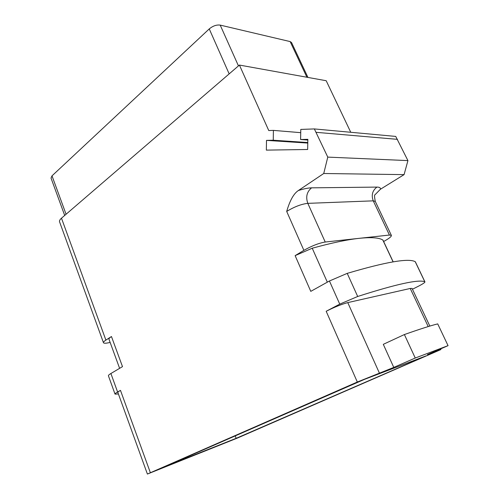 <?xml version="1.0" encoding="UTF-8"?>
<svg xmlns="http://www.w3.org/2000/svg" width="499" height="499" viewBox="0 0 499 499"><rect width="100%" height="100%" fill="white"/><g stroke="black" fill="none" stroke-linecap="round" stroke-linejoin="round"><path stroke-width="0.75" d="M119.61 368.337L108.975 339.226C108.757 338.646 109.587 337.748 111.458 336.526L122.492 366.628L110.903 373.514C109.088 374.606 108.264 375.373 108.426 375.809L115.032 394.123L118.4 393.967M307.833 140.038L300.598 139.52L307.852 139.333L307.652 149.488L266.354 150.124L266.491 140.387L273.259 140.219L273.402 130.389L268.755 130.551L239.42 65.063L326.196 80.726L350.753 132.285M300.598 139.52L300.785 129.416L314.351 128.929L327.774 157.11L407.926 160.603L404.084 174.625L380.406 189.264L374.924 194.847C374.325 194.916 374.443 197.099 375.292 201.421L375.329 201.509M383.625 241.516L385.122 240.674C389.557 238.117 391.64 236.351 391.359 235.372L389.426 235.048L359.286 238.322C347.254 239.614 331.573 242.913 312.231 248.228L295.127 255.631L303.885 250.348L286.694 211.433C289.857 200.523 293.736 193.568 298.333 190.556L323.739 173.502L327.774 157.11M448.052 345.651L415.249 358.026L393.773 367.407L383.301 344.335L404.39 334.548C419.921 329.072 431.03 325.516 437.717 323.888L448.052 345.651L427.425 354.621L440.916 349.562L236.988 438.234L147.398 474.05L357.321 382.028L326.178 311.276L339.75 304.134L329.434 280.993L310.777 291.36L295.127 255.631M115.032 394.123C114.895 393.748 115.749 393.044 117.589 391.989L120.471 390.368L150.355 472.659M110.148 342.439L108.402 342.807C105.495 343.393 103.854 343.368 103.48 342.738C103.268 342.171 104.073 341.291 105.894 340.106L111.458 336.526M103.48 342.738L59.581 221.862C59.213 220.864 59.849 219.641 61.483 218.2L239.42 65.063M266.491 140.387L307.777 143.076M339.75 304.134L357.689 296.481C396.368 284.093 418.742 279.197 424.811 281.779L424.93 281.866C425.029 282.509 422.697 284.043 417.925 286.476L412.448 289.239M407.926 160.603L395.732 136.42L314.351 128.929M273.259 140.219L307.789 142.539M273.402 130.389L300.722 132.665M307.952 77.432L291.528 42.509L290.144 41.579L220.202 25.106L238.453 65.893M64.695 215.437L51.029 178.074L52.002 175.854L209.249 28.917C212.898 25.911 216.547 24.638 220.202 25.106M147.398 474.05L117.883 392.526C117.739 392.152 118.606 391.428 120.471 390.368M357.321 382.028L393.773 367.407M236.158 438.322L426.052 355.874L364.351 379.421L166.198 466.097L236.158 438.322L235.216 435.908M326.178 311.276C334.367 307.135 341.572 304.247 347.772 302.606L410.24 288.466L412.068 288.441M404.39 334.548L415.249 358.026M329.434 280.993L347.223 273.365C385.989 261.9 408.656 258.008 415.224 261.694L415.386 261.863M303.885 250.348C311.8 245.864 318.911 243.088 325.223 242.027L359.286 238.322C371.125 237.106 378.959 237.655 382.789 239.963L383.02 240.219M323.739 173.502L404.084 174.625M117.589 391.989L110.903 373.514M105.894 340.106L61.483 218.2M290.144 41.579L306.904 77.245M209.249 28.917L229.166 73.889M52.002 175.854L66.074 214.252M347.772 302.606L379.309 372.903M439.295 350.105L439.039 349.568M428.204 326.571L410.24 288.466M357.689 296.481L347.223 273.365M312.231 248.228L327.325 282.166M382.789 239.963L393.075 261.863M389.426 235.048L373.258 200.847L375.292 201.421L391.359 235.372M325.223 242.027L307.821 203.355L373.258 200.847C371.175 195.19 372.397 190.606 376.913 187.094C379.521 187.094 380.687 187.817 380.406 189.264M286.694 211.433C294.391 206.742 301.433 204.054 307.821 203.355C305.569 196.962 306.829 191.791 311.594 187.842L376.913 187.094M298.333 190.556C303.741 188.809 308.157 187.905 311.594 187.842M397.478 139.346L316.266 132.335M424.811 281.779L415.224 261.694M382.989 240.15L393.181 261.844M424.93 281.866L415.355 261.807M412.049 288.397L429.832 326.078M440.598 348.888L440.916 349.562"/></g></svg>
